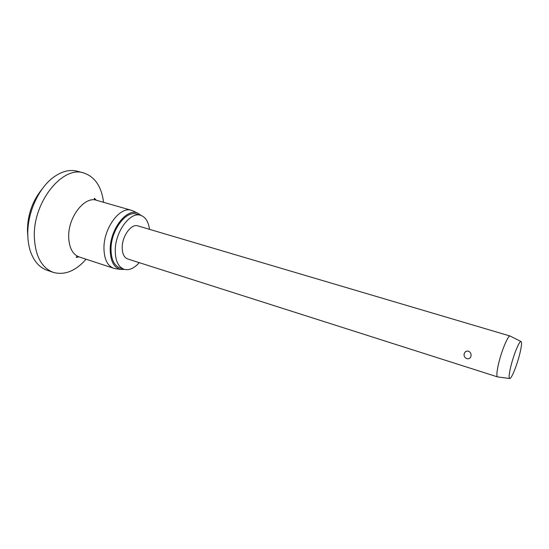 <?xml version="1.0" encoding="UTF-8"?>
<svg xmlns="http://www.w3.org/2000/svg" width="549" height="549" viewBox="0 0 549 549"><rect width="100%" height="100%" fill="white"/><g stroke="black" fill="none" stroke-linecap="round" stroke-linejoin="round"><path stroke-width="0.82" d="M27.807 235.857L27.45 230.518C27.615 214.597 32.542 200.735 42.232 188.918M86.097 259.231C75.508 271.11 64.556 275.488 53.246 272.366L46.919 270.19C39.624 267.61 34.223 261.599 30.703 252.163C28.884 246.995 27.91 241.217 27.786 234.828C27.155 213.087 38.691 187.751 53.788 177.053C62.003 171.219 69.847 169.284 77.334 171.24L83.791 172.99C94.902 176.757 101.503 186.536 103.589 202.313M53.246 272.366C41.566 267.782 35.26 255.971 34.333 236.955C32.906 202.032 62.744 165.283 83.791 172.99M115.729 268.701L113.657 268.262C107.295 265.757 104.063 258.915 103.953 247.723C103.871 227.663 120.21 206.06 131.465 210.322L133.428 211.118M124.534 269.415L120.574 269.435C113.78 267.589 110.322 260.857 110.184 249.225C110.143 228.947 127.107 207.529 137.847 213.232L141.114 215.476M139.254 262.648C134.121 268.42 129.049 270.623 124.04 269.271C118.213 266.972 115.283 260.617 115.242 250.193C115.283 231.554 130.333 211.399 140.626 215.318C145.526 217.013 148.484 221.686 149.493 229.338M124.04 269.271L119.902 267.926C114.048 265.613 111.083 259.258 111.022 248.862C111.015 230.257 126.092 210.178 136.447 214.11L140.626 215.318M497.758 376.937L497.538 376.902C496.447 376.168 496.715 372.098 498.348 364.687C501.271 351.497 508.134 334.897 510.096 336.029L510.296 336.132M470.98 356.136C470.479 358.209 469.114 359.06 466.876 358.675C464.708 357.674 463.795 356.116 464.138 353.995C464.694 351.827 466.142 350.866 468.482 351.113C470.568 352.238 471.399 353.913 470.98 356.136M497.559 376.909L127.629 258.943C124.005 257.522 122.201 253.59 122.207 247.16C122.269 235.782 131.437 223.457 137.792 225.872L510.124 336.036M520.027 352.829C517.282 364.639 511.256 379.606 509.623 378.501C508.731 377.842 509.047 374.171 510.57 367.487C513.294 355.601 519.368 340.558 520.994 341.499C521.962 342.109 521.639 345.884 520.027 352.829M78.809 256.85L76.263 257.419C75.94 256.747 76.887 256.589 79.118 256.939C72.475 254.352 68.989 247.558 68.673 236.557C68.22 216.841 84.759 195.911 96.528 200.289L131.465 210.322M79.118 256.939L113.657 268.262M120.574 269.435L114.83 268.571M509.623 378.501L497.538 376.902M520.994 341.499L510.096 336.029M137.847 213.232L132.611 210.727M96.528 200.289C94.579 199.417 93.886 198.752 94.442 198.285L96.226 200.186"/></g></svg>
